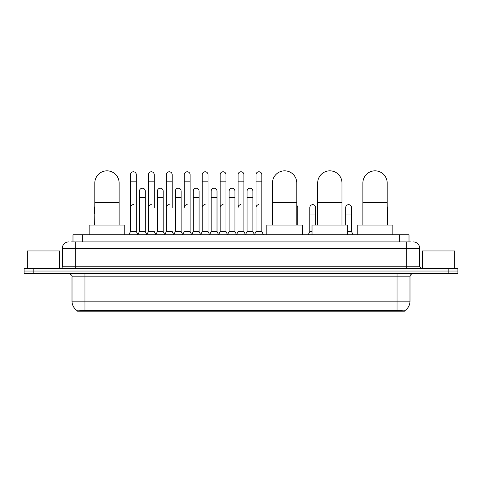<?xml version="1.0" encoding="UTF-8"?>
<svg xmlns="http://www.w3.org/2000/svg" width="482" height="482" viewBox="0 0 482 482"><rect width="100%" height="100%" fill="white"/><g stroke="black" fill="none" stroke-linecap="round" stroke-linejoin="round"><path stroke-width="0.72" d="M71.041 241.892L75.252 241.892L71.041 241.892L72.987 241.892L72.987 234.77L409.013 234.77L409.013 241.892M404.482 311.167L77.518 311.167L77.518 310.848M72.011 301.136L84.959 301.136L84.959 276.855L72.011 276.855L72.011 301.136A11.333 11.333 0 0 0 77.554 310.872L86.254 310.541L395.746 310.541L404.446 310.872A11.333 11.333 0 0 0 409.989 301.136L409.989 276.855A3.235 3.235 0 0 1 413.225 273.613M457.9 273.613L457.9 271.029L24.1 271.029L24.1 273.613L33.812 273.613L33.812 271.029L24.1 271.029L24.1 268.438L33.812 268.438L33.812 271.029L457.9 271.029L457.9 273.613L33.812 273.613M68.775 241.892A6.477 6.477 0 0 0 62.299 248.363L62.299 266.817A1.621 1.621 0 0 1 60.684 268.438M413.225 241.892A6.477 6.477 0 0 1 419.702 248.363L75.252 248.363L75.252 241.892L410.959 241.892M419.702 248.363L419.702 266.817L421.316 268.438M457.9 268.438L457.9 271.029L457.9 268.438L33.812 268.438M59.708 268.438L59.708 250.953L27.335 250.953L27.335 268.438M454.665 268.438L454.665 250.953L422.292 250.953L422.292 268.438M94.834 225.058L94.834 182.973A12.14 12.14 0 0 1 106.974 170.833A12.14 12.14 0 0 1 119.114 182.973A12.14 12.14 0 0 0 106.974 170.833M119.114 225.058L119.114 182.973M124.778 234.77L124.778 225.058L89.17 225.058L89.17 234.77M272.499 225.058L272.499 182.973A12.14 12.14 0 0 1 284.639 170.833A12.14 12.14 0 0 1 296.779 182.973A12.14 12.14 0 0 0 284.639 170.833M296.779 225.058L296.779 182.973M302.443 234.77L302.443 225.058L266.835 225.058L266.835 234.77M317.692 225.058L317.692 182.973A12.14 12.14 0 0 1 329.833 170.833A12.14 12.14 0 0 1 341.973 182.973A12.14 12.14 0 0 0 329.833 170.833M341.973 225.058L341.973 182.973M347.636 234.77L347.636 225.058L312.029 225.058L312.029 234.77M362.886 225.058L362.886 182.973A12.14 12.14 0 0 1 375.026 170.833A12.14 12.14 0 0 1 387.167 182.973A12.14 12.14 0 0 0 375.026 170.833M387.167 225.058L387.167 182.973M392.83 234.77L392.83 225.058L357.222 225.058L357.222 234.77M128.857 234.77L130.477 231.529L136.304 231.529L137.924 234.77M136.304 231.529L136.304 174.683A2.916 2.916 0 0 0 133.394 171.773A2.916 2.916 0 0 1 133.574 171.779M130.477 231.529L130.477 181.16L136.304 181.16M130.477 181.16L130.477 174.683A2.916 2.916 0 0 1 133.394 171.773M146.793 234.77L148.414 231.529L154.24 231.529L155.861 234.77M154.24 207.573L154.24 174.683A2.916 2.916 0 0 0 151.324 171.773A2.916 2.916 0 0 1 151.511 171.779M148.414 231.529L148.414 181.16L154.24 181.16M148.414 181.16L148.414 174.683A2.916 2.916 0 0 1 151.324 171.773M164.73 234.77L166.35 231.529L172.176 231.529L173.791 234.77M172.176 207.573L172.176 174.683A2.916 2.916 0 0 0 169.26 171.773A2.916 2.916 0 0 1 169.441 171.779M166.35 231.529L166.35 181.16L172.176 181.16M166.35 181.16L166.35 174.683A2.916 2.916 0 0 1 169.26 171.773M182.666 234.77L184.281 231.529L190.107 231.529L191.728 234.77M190.107 231.529L190.107 174.683A2.916 2.916 0 0 0 187.197 171.773A2.916 2.916 0 0 1 187.377 171.779M187.197 204.663A2.916 2.916 0 0 0 184.281 207.573L184.281 181.16L190.107 181.16M184.281 181.16L184.281 174.683A2.916 2.916 0 0 1 187.197 171.773M200.596 234.77L202.217 231.529L208.043 231.529L209.664 234.77M208.043 231.529L208.043 174.683A2.916 2.916 0 0 0 205.133 171.773A2.916 2.916 0 0 1 205.314 171.779M202.217 231.529L202.217 181.16L208.043 181.16M202.217 181.16L202.217 174.683A2.916 2.916 0 0 1 205.133 171.773M218.533 234.77L220.154 231.529L225.98 231.529L227.6 234.77M225.98 231.529L225.98 174.683A2.916 2.916 0 0 0 223.064 171.773A2.916 2.916 0 0 1 223.25 171.779M220.154 231.529L220.154 181.16L225.98 181.16M220.154 181.16L220.154 174.683A2.916 2.916 0 0 1 223.064 171.773M236.469 234.77L238.084 231.529L243.916 231.529L245.531 234.77M243.916 231.529L243.916 174.683A2.916 2.916 0 0 0 241 171.773A2.916 2.916 0 0 1 241.181 171.779M241 204.663A2.916 2.916 0 0 0 238.084 207.573L238.084 181.16L243.916 181.16M238.084 181.16L238.084 174.683A2.916 2.916 0 0 1 241 171.773M254.4 234.77L256.02 231.529L261.847 231.529L263.467 234.77L261.847 231.529L261.847 174.683A2.916 2.916 0 0 0 258.936 171.773A2.916 2.916 0 0 1 259.117 171.779M245.483 234.674L247.055 231.529L252.881 231.529L254.454 234.674L256.02 231.529L256.02 181.16L261.847 181.16M256.02 181.16L256.02 174.683A2.916 2.916 0 0 1 258.936 171.773M137.876 234.674L139.443 231.529L145.275 231.529L146.841 234.674M145.275 231.529L145.275 191.131A2.916 2.916 0 0 0 142.539 188.221A2.916 2.916 0 0 1 145.275 191.131M139.443 231.529L139.443 197.602L145.275 197.602M139.443 197.602L139.443 191.131A2.916 2.916 0 0 1 142.539 188.221M155.813 234.674L157.379 231.529L163.205 231.529L164.778 234.674M163.205 231.529L163.205 191.131A2.916 2.916 0 0 0 160.476 188.221A2.916 2.916 0 0 1 163.205 191.131M157.379 231.529L157.379 197.602L163.205 197.602M157.379 197.602L157.379 191.131A2.916 2.916 0 0 1 160.476 188.221M173.743 234.674L175.315 231.529L181.142 231.529L182.714 234.674M181.142 231.529L181.142 191.131A2.916 2.916 0 0 0 178.412 188.221A2.916 2.916 0 0 1 181.142 191.131M175.315 231.529L175.315 197.602L181.142 197.602M175.315 197.602L175.315 191.131A2.916 2.916 0 0 1 178.412 188.221M191.679 234.674L193.252 231.529L199.078 231.529L200.645 234.674M199.078 231.529L199.078 191.131A2.916 2.916 0 0 0 196.349 188.221A2.916 2.916 0 0 1 199.078 191.131M193.252 231.529L193.252 197.602L199.078 197.602M193.252 197.602L193.252 191.131A2.916 2.916 0 0 1 196.349 188.221M209.616 234.674L211.182 231.529L217.014 231.529L218.581 234.674M217.014 231.529L217.014 191.131A2.916 2.916 0 0 0 214.279 188.221A2.916 2.916 0 0 1 217.014 191.131M211.182 231.529L211.182 197.602L217.014 197.602M211.182 197.602L211.182 191.131A2.916 2.916 0 0 1 214.279 188.221M227.546 234.674L229.119 231.529L234.945 231.529L236.517 234.674M234.945 231.529L234.945 191.131A2.916 2.916 0 0 0 232.216 188.221A2.916 2.916 0 0 1 234.945 191.131M229.119 231.529L229.119 197.602L234.945 197.602M229.119 197.602L229.119 191.131A2.916 2.916 0 0 1 232.216 188.221M252.881 231.529L252.881 191.131A2.916 2.916 0 0 0 250.152 188.221A2.916 2.916 0 0 1 252.881 191.131M247.055 231.529L247.055 197.602L252.881 197.602M247.055 197.602L247.055 191.131A2.916 2.916 0 0 1 250.152 188.221M94.611 225.058L94.834 214.05M94.611 214.05L94.611 207.573A2.916 2.916 0 0 1 94.834 206.447M130.477 207.573A2.916 2.916 0 0 1 133.394 204.663M148.414 207.573A2.916 2.916 0 0 1 151.324 204.663M166.35 207.573A2.916 2.916 0 0 1 169.26 204.663M202.217 207.573A2.916 2.916 0 0 1 205.133 204.663M220.154 207.573A2.916 2.916 0 0 1 223.064 204.663M256.02 207.573A2.916 2.916 0 0 1 258.936 204.663M297.719 225.058L297.719 207.573A2.916 2.916 0 0 0 296.779 205.434A2.916 2.916 0 0 1 297.719 207.573M308.209 234.77L309.824 231.529L312.029 231.529M315.65 225.058L315.65 207.573A2.916 2.916 0 0 0 312.92 204.669A2.916 2.916 0 0 1 315.65 207.573M309.824 231.529L309.824 214.05L315.65 214.05M309.824 214.05L309.824 207.573A2.916 2.916 0 0 1 312.92 204.669M347.636 231.529L351.523 231.529L353.143 234.77M351.523 231.529L351.523 207.573A2.916 2.916 0 0 0 348.793 204.669A2.916 2.916 0 0 1 351.523 207.573M345.696 225.058L345.696 214.05L351.523 214.05M345.696 214.05L345.696 207.573A2.916 2.916 0 0 1 348.793 204.669M387.389 225.058L387.389 207.573A2.916 2.916 0 0 0 387.167 206.447A2.916 2.916 0 0 1 387.389 207.573M395.746 311.167L395.746 310.541M86.254 311.167L86.254 310.541M82.699 241.892L82.699 234.77M399.301 241.892L399.301 234.77M397.041 273.613L397.041 276.855L84.959 276.855L84.959 273.613M409.989 276.855L397.041 276.855L397.041 301.136L409.989 301.136M397.041 310.607L397.041 301.136L84.959 301.136L84.959 310.607M448.188 273.613L448.188 268.438M75.252 268.438L75.252 248.363L62.299 248.363M62.299 266.817L419.702 266.817M406.748 241.892L406.748 268.438M94.834 202.398L119.114 202.398M272.499 202.398L296.779 202.398M317.692 202.398L341.973 202.398M362.886 202.398L387.167 202.398M296.779 214.05L297.719 214.05M72.011 276.855C72.469 275.704 71.384 274.626 68.775 273.613"/></g></svg>

